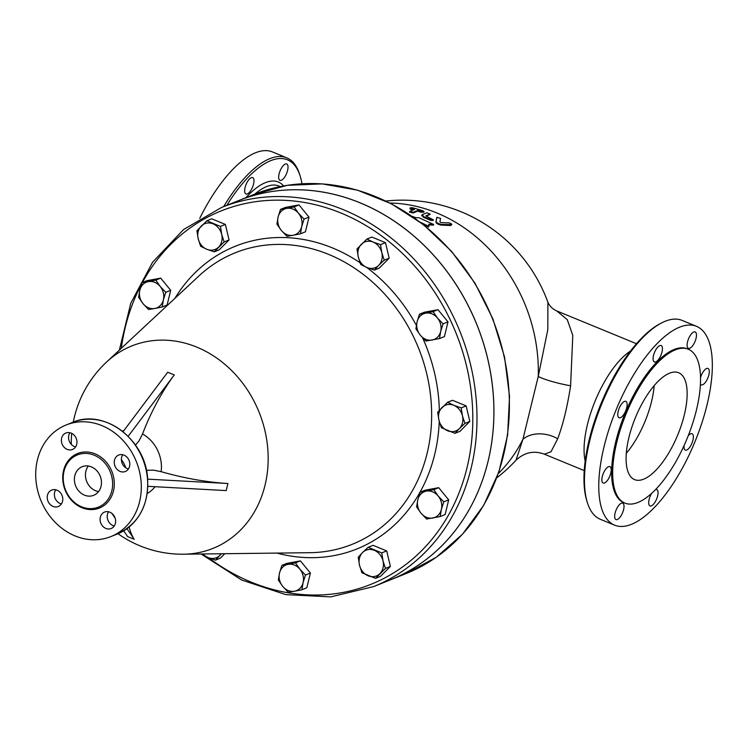 <?xml version="1.0" encoding="UTF-8"?>
<svg xmlns="http://www.w3.org/2000/svg" width="749" height="749" viewBox="0 0 749 749"><rect width="100%" height="100%" fill="white"/><g stroke="black" fill="none" stroke-linecap="round" stroke-linejoin="round"><path stroke-width="1.12" d="M238.585 200.62L254.061 194.412A204.252 175.079 68.2 0 1 492.542 318.905A204.252 175.079 68.2 0 1 405.986 573.612L390.51 579.82A204.252 175.079 -111.8 0 0 390.51 579.82A204.252 175.079 -111.8 0 0 477.066 325.103A204.252 175.079 -111.8 0 0 238.585 200.62A204.252 175.079 -111.8 0 0 238.566 200.62A204.252 175.079 68.2 0 1 429.458 250.84A204.252 175.079 68.2 0 1 487.992 461.571A204.252 175.079 68.2 0 1 390.472 579.829L373.564 586.607A204.252 175.079 -111.8 0 0 471.084 468.35A204.252 175.079 -111.8 0 0 412.549 257.619A204.252 175.079 -111.8 0 0 221.638 207.407L183.542 229.569L152.609 262.197L130.775 303.233L119.372 350.101M419.496 314.177L425.694 313.166A13.875 11.89 -111.8 0 0 417.109 321.761A13.875 11.89 -111.8 0 0 420.32 335.206L415.91 328.867L417.109 321.761L419.496 314.177L424.43 312.202L438.006 309.702L447.996 321.892L444.419 336.582L439.485 338.567L425.909 341.067L420.32 335.206A13.875 11.89 -111.8 0 0 432.098 340.046A13.875 11.89 -111.8 0 0 440.684 331.451L439.485 338.567M366.926 239.034L373.142 242.067A13.875 11.89 -111.8 0 0 361.383 244.23A13.875 11.89 -111.8 0 0 358.284 256.954A13.875 11.89 -111.8 0 0 366.935 267.515L360.728 264.481L358.284 256.954L357.02 248.958L366.926 239.034L371.86 237.059L385.473 242.648L389.171 258.171L379.266 268.105L374.331 270.08L366.935 267.515A13.875 11.89 -111.8 0 0 378.694 265.352L374.331 270.08M280.491 209.402L286.689 208.391A13.875 11.89 -111.8 0 0 278.113 216.985A13.875 11.89 -111.8 0 0 281.315 230.43A13.875 11.89 -111.8 0 0 293.102 235.28L286.904 236.291L281.315 230.43L276.915 224.101L278.113 216.985L280.491 209.402L285.425 207.426L299.001 204.926L309 217.116L305.414 231.816L300.48 233.791L293.102 235.28A13.875 11.89 -111.8 0 0 301.678 226.685L300.48 233.791M225.374 224.428L220.44 226.404L221.695 234.4A13.875 11.89 -111.8 0 0 213.044 223.839A13.875 11.89 -111.8 0 0 201.284 226.011A13.875 11.89 -111.8 0 0 198.185 238.734A13.875 11.89 -111.8 0 0 206.836 249.295L200.629 246.262L198.185 238.734L196.921 230.739L206.827 220.805L211.761 218.83L225.374 224.428L229.072 239.952L219.167 249.876L214.233 251.851L206.836 249.295A13.875 11.89 -111.8 0 0 218.596 247.123A13.875 11.89 -111.8 0 0 221.695 234.4L224.138 241.927L214.233 251.851M160.707 278.132L155.773 280.107L160.174 286.446A13.875 11.89 -111.8 0 0 148.386 281.596A13.875 11.89 -111.8 0 0 139.81 290.191A13.875 11.89 -111.8 0 0 143.012 303.635A13.875 11.89 -111.8 0 0 154.8 308.485L148.602 309.496L143.012 303.635L138.612 297.306L139.81 290.191L142.198 282.607L147.132 280.632L160.707 278.132L170.697 290.322L167.111 305.021L162.177 306.996L154.8 308.485A13.875 11.89 -111.8 0 0 163.376 299.89A13.875 11.89 -111.8 0 0 160.174 286.446L165.763 292.307L163.376 299.89L162.177 306.996M224.803 553.708L220.384 558.145L215.45 560.121L208.053 557.556A13.875 11.89 -111.8 0 0 219.813 555.393A13.875 11.89 -111.8 0 0 221.161 553.754M281.896 565.364L286.83 563.388L300.405 560.879L310.404 573.079L306.818 587.768L301.884 589.744L294.507 591.233A13.875 11.89 -111.8 0 0 303.083 582.638A13.875 11.89 -111.8 0 0 299.881 569.193A13.875 11.89 -111.8 0 0 288.093 564.353A13.875 11.89 -111.8 0 0 279.517 572.948L281.896 565.364L295.471 562.864L299.881 569.193L305.47 575.054L303.083 582.638L301.884 589.744M368.143 547.304L373.077 545.319L386.69 550.918L390.388 566.441L380.483 576.365L375.549 578.35L361.945 572.751L359.501 565.223L358.237 557.228L362.6 552.5A13.875 11.89 -111.8 0 0 359.501 565.223A13.875 11.89 -111.8 0 0 368.152 575.784A13.875 11.89 -111.8 0 0 379.912 573.622A13.875 11.89 -111.8 0 0 383.011 560.898A13.875 11.89 -111.8 0 0 374.36 550.337A13.875 11.89 -111.8 0 0 362.6 552.5L368.143 547.304L381.756 552.893L383.011 560.898L385.454 568.416L375.549 578.35M420.198 492.159L425.132 490.183L438.708 487.674L448.698 499.873L445.121 514.563L440.187 516.538L426.612 519.038L421.022 513.187L416.613 506.848L417.811 499.742A13.875 11.89 -111.8 0 0 421.022 513.187A13.875 11.89 -111.8 0 0 432.8 518.027A13.875 11.89 -111.8 0 0 441.386 509.432A13.875 11.89 -111.8 0 0 438.174 495.988A13.875 11.89 -111.8 0 0 426.396 491.138A13.875 11.89 -111.8 0 0 417.811 499.742L420.198 492.159L433.774 489.659L438.174 495.988L443.764 501.849L441.386 509.432L440.187 516.538M447.584 402.279L453.8 405.312A13.875 11.89 -111.8 0 0 442.041 407.475A13.875 11.89 -111.8 0 0 438.942 420.208L437.678 412.203L447.584 402.279L452.527 400.303L466.131 405.892L469.829 421.415L459.923 431.349L454.989 433.325L441.386 427.726L438.942 420.208A13.875 11.89 -111.8 0 0 447.593 430.759A13.875 11.89 -111.8 0 0 459.352 428.597L454.989 433.325M384.237 260.146L378.694 265.352A13.875 11.89 -111.8 0 0 381.793 252.628L384.237 260.146L389.171 258.171M304.057 219.092L301.678 226.685A13.875 11.89 -111.8 0 0 298.477 213.24L304.057 219.092L309 217.116M229.072 239.952L224.138 241.927M206.827 220.805L220.44 226.404M170.697 290.322L165.763 292.307M142.198 282.607L155.773 280.107M221.489 553.745L215.45 560.121M278.319 580.054L279.517 572.948A13.875 11.89 -111.8 0 0 282.719 586.392L278.319 580.054M300.405 560.879L295.471 562.864M310.404 573.079L305.47 575.054M386.69 550.918L381.756 552.893M438.708 487.674L433.774 489.659M425.694 313.166L433.072 311.678L437.472 318.007A13.875 11.89 -111.8 0 0 425.694 313.166M438.006 309.702L433.072 311.678M437.472 318.007L443.062 323.868L440.684 331.451A13.875 11.89 -111.8 0 0 437.472 318.007M447.996 321.892L443.062 323.868M373.142 242.067L380.539 244.623L381.793 252.628A13.875 11.89 -111.8 0 0 373.142 242.067M385.473 242.648L380.539 244.623M286.689 208.391L294.067 206.902L298.477 213.24A13.875 11.89 -111.8 0 0 286.689 208.391M299.001 204.926L294.067 206.902M203.035 553.97A13.875 11.89 -111.8 0 0 208.053 557.556L201.631 553.988M294.507 591.233L288.309 592.244L282.719 586.392A13.875 11.89 -111.8 0 0 294.507 591.233M390.388 566.441L385.454 568.416M448.698 499.873L443.764 501.849M453.8 405.312L461.197 407.877L462.451 415.873A13.875 11.89 -111.8 0 0 453.8 405.312M466.131 405.892L461.197 407.877M462.451 415.873L464.895 423.4L459.352 428.597A13.875 11.89 -111.8 0 0 462.451 415.873M469.829 421.415L464.895 423.4M128.163 436.302L174.236 374.996A110.927 43.891 112.4 0 0 142.516 433.98L139.089 440.777L135.503 445.112M146.42 470.278L153.695 470.175L161.138 471.673A110.927 36.57 13.7 0 0 227.836 483.498L147.712 479.145M129.146 526.978A110.927 43.891 112.4 0 0 134.202 539.224L126.965 528.663M174.255 374.921L167.71 372.225L123.061 431.686M123.707 530.816L127.639 536.612L134.183 539.299M111.854 513.365L115.187 518.261M121.385 459.614A23.125 19.82 68.2 0 1 125.71 467.741M147.881 486.316L226.189 490.595L227.911 483.526M108.586 511.782A8.866 7.602 -111.8 0 0 113.024 525.573A8.866 7.602 -111.8 0 0 114.269 525.967M122.752 454.737A8.866 7.602 -111.8 0 0 128.435 468.93M69.91 432.725A8.866 7.602 -111.8 0 0 75.593 446.91M55.735 489.762A8.866 7.602 -111.8 0 0 54.63 492.327A8.866 7.602 -111.8 0 0 61.418 503.946M37.45 459.774A60.117 51.531 68.2 0 1 66.155 424.973A60.117 51.531 68.2 0 1 136.346 461.609A60.117 51.531 68.2 0 1 110.871 536.584A60.117 51.531 68.2 0 1 54.677 521.8A60.117 51.531 68.2 0 1 37.45 459.774M62.532 501.381A8.866 7.602 68.2 0 1 58.3 506.511A8.866 7.602 68.2 0 1 50.014 504.339A8.866 7.602 68.2 0 1 47.477 495.192A8.866 7.602 68.2 0 1 51.709 490.061A8.866 7.602 68.2 0 1 59.995 492.243A8.866 7.602 68.2 0 1 62.532 501.381M67.195 449.381A8.866 7.602 68.2 0 1 61.418 441.105A8.866 7.602 68.2 0 1 65.875 433.025A8.866 7.602 68.2 0 1 71.155 433.119A8.866 7.602 68.2 0 1 76.932 441.395A8.866 7.602 68.2 0 1 72.466 449.475A8.866 7.602 68.2 0 1 67.195 449.381M114.494 460.167A8.866 7.602 68.2 0 1 118.726 455.036A8.866 7.602 68.2 0 1 127.012 457.218A8.866 7.602 68.2 0 1 129.549 466.365A8.866 7.602 68.2 0 1 125.317 471.496A8.866 7.602 68.2 0 1 117.031 469.314A8.866 7.602 68.2 0 1 114.494 460.167M109.831 512.176A8.866 7.602 68.2 0 1 115.608 520.443A8.866 7.602 68.2 0 1 111.152 528.532A8.866 7.602 68.2 0 1 105.871 528.438A8.866 7.602 68.2 0 1 100.104 520.162A8.866 7.602 68.2 0 1 104.56 512.073A8.866 7.602 68.2 0 1 109.831 512.176M64.03 471.187A28.134 24.118 68.2 0 1 77.465 454.896A28.134 24.118 68.2 0 1 110.309 472.048A28.134 24.118 68.2 0 1 98.391 507.129A28.134 24.118 68.2 0 1 72.091 500.21A28.134 24.118 68.2 0 1 64.03 471.187M101.021 486.401A15.411 13.21 68.2 0 1 93.653 495.323A15.411 13.21 68.2 0 1 75.658 485.923A15.411 13.21 68.2 0 1 82.193 466.702A15.411 13.21 68.2 0 1 96.602 470.494A15.411 13.21 68.2 0 1 101.021 486.401M88.335 466.028A15.411 13.21 -111.8 0 0 86.715 481.495A15.411 13.21 -111.8 0 0 98.568 491.569M557.677 438.802C562.967 424.805 567.274 407.138 570.607 385.782A26.59 3.736 13.1 0 1 538.241 376.457L522.933 439.251L516.005 460.251C524.478 452.321 533.925 450.299 544.364 454.184L550.992 451.787L557.677 438.802A26.59 19.315 14.5 0 0 522.933 439.251A154.921 132.798 68.2 0 1 498.328 473.546M450.729 225.524L451.001 224.869C452.293 224.288 451.619 223.623 448.997 222.884L441.058 222.603L439.916 221.985L440.581 218.39L436.864 217.313L436.124 221.395C436.686 222.912 438.596 223.932 441.854 224.457L451.797 224.597L450.729 225.524L441.601 225.121C438.352 224.606 436.452 223.595 435.899 222.078L436.676 217.968M410.976 209.336L409.984 208.774L410.049 208.035L411.051 208.597C409.488 207.829 410.106 207.585 412.896 207.857L422.988 210.75L423.859 211.621L417.792 210.432L413.186 212.285L409.825 211.312L414.431 209.467L411.051 208.597L410.976 209.336A154.921 132.798 -111.8 0 1 413.298 209.926M423.971 211.471L423.831 212.192L421.013 212.22A154.921 132.798 -111.8 0 0 417.68 211.162L413.074 213.006L409.731 212.051M430.123 214.28L426.359 216.246M433.371 219.813L426.218 216.189L425.928 215.778L430.169 214.083L426.893 212.791L422.249 214.645L423.719 216.667L431.162 219.86L433.371 219.813L433.165 220.506L430.394 220.328A154.921 132.798 -111.8 0 0 423.55 217.369L422.099 215.366M420.386 222.238L428.896 226.385L428.887 224.185L433.68 224.466L433.446 225.14L428.662 224.869M428.896 226.385L428.662 227.059A154.921 132.798 -111.8 0 0 422.876 224.176M436.873 217.294L436.667 218.006L436.873 217.294M409.497 212.267L409.825 211.312M417.68 211.162L417.792 210.432M422.249 214.645L421.631 215.796M433.68 224.466L418.925 217.706L415.929 217.706L412.362 216.414M570.607 385.782L572.788 335.346L567.236 319.598L556.788 310.947C552.678 309.178 549.71 306.275 547.894 302.259L547.809 329.663L538.241 376.457A154.921 132.798 68.2 0 0 389.957 203.045M585.184 461.234A68.599 27.142 -67.6 0 1 595.174 400.912A68.599 27.142 -67.6 0 1 630.518 351M661.18 323.137L659.579 323.989A105.984 41.935 112.4 0 0 601.138 403.355A105.984 41.935 112.4 0 0 586.832 500.884L587.375 502.616A107.519 42.543 -67.6 0 1 601.878 403.664A107.519 42.543 -67.6 0 1 661.18 323.137A107.519 42.543 -67.6 0 1 682.114 320.403L696.458 326.302M614.676 525.189A107.519 42.543 112.4 0 0 706.972 405.143A107.519 42.543 112.4 0 0 696.448 326.302A107.519 42.543 112.4 0 0 616.212 409.572A107.519 42.543 112.4 0 0 614.676 525.189L600.333 519.291A107.519 42.543 -67.6 0 1 587.375 502.616M688.228 435.796A8.866 3.511 -67.6 0 1 692.057 433.727A8.866 3.511 -67.6 0 1 691.926 443.258A8.866 3.511 -67.6 0 1 685.316 450.121A8.866 3.511 -67.6 0 1 684.09 445.571M655.731 489.481A8.866 3.511 -67.6 0 1 656.742 489.528A8.866 3.511 -67.6 0 1 656.611 499.059A8.866 3.511 -67.6 0 1 650.001 505.921A8.866 3.511 -67.6 0 1 651.574 493.507M623.739 504.414A8.866 3.511 -67.6 0 1 621.82 514.366A8.866 3.511 -67.6 0 1 615.968 519.563A8.866 3.511 -67.6 0 1 616.099 510.032A8.866 3.511 -67.6 0 1 622.709 503.159A8.866 3.511 -67.6 0 1 623.739 504.414M610.772 473.143A8.866 3.511 -67.6 0 1 603.16 483.039A8.866 3.511 -67.6 0 1 603.291 473.508A8.866 3.511 -67.6 0 1 609.901 466.646A8.866 3.511 -67.6 0 1 610.772 473.143M624.048 414.103A8.866 3.511 -67.6 0 1 619.077 417.755A8.866 3.511 -67.6 0 1 619.208 408.224A8.866 3.511 -67.6 0 1 625.818 401.361A8.866 3.511 -67.6 0 1 624.048 414.103M655.778 361.889A8.866 3.511 -67.6 0 1 654.392 361.954A8.866 3.511 -67.6 0 1 654.523 352.423A8.866 3.511 -67.6 0 1 661.133 345.561A8.866 3.511 -67.6 0 1 661.564 353.575A8.866 3.511 -67.6 0 1 655.778 361.889M687.395 347.068A8.866 3.511 -67.6 0 1 689.314 337.116A8.866 3.511 -67.6 0 1 695.156 331.929A8.866 3.511 -67.6 0 1 695.035 341.46A8.866 3.511 -67.6 0 1 688.415 348.322A8.866 3.511 -67.6 0 1 687.395 347.068M700.512 377.758A8.866 3.511 -67.6 0 1 707.974 368.442A8.866 3.511 -67.6 0 1 707.842 377.983A8.866 3.511 -67.6 0 1 701.223 384.846A8.866 3.511 -67.6 0 1 700.409 384.068M688.256 349.221A83.205 32.919 112.4 0 0 626.164 413.663A83.205 32.919 112.4 0 0 624.975 503.122A83.205 32.919 112.4 0 0 696.392 410.237A83.205 32.919 112.4 0 0 688.256 349.221L687.207 348.791A83.205 32.919 112.4 0 0 625.115 413.233A83.205 32.919 112.4 0 0 623.926 502.691L624.966 503.122M226.853 205.32A105.984 41.935 -67.6 0 1 300.209 176.202A105.984 41.935 -67.6 0 1 301.969 183.777M251.299 177.663A8.866 3.511 -67.6 0 1 252.694 177.597A8.866 3.511 -67.6 0 1 252.563 187.128A8.866 3.511 -67.6 0 1 245.953 193.991A8.866 3.511 -67.6 0 1 245.513 185.986A8.866 3.511 -67.6 0 1 251.299 177.663M287.747 165.211A8.866 3.511 -67.6 0 1 285.818 175.172A8.866 3.511 -67.6 0 1 279.976 180.359A8.866 3.511 -67.6 0 1 280.107 170.828A8.866 3.511 -67.6 0 1 286.717 163.965A8.866 3.511 -67.6 0 1 287.747 165.211M300.209 176.202L299.675 174.48A107.519 42.543 112.4 0 0 286.708 157.805A107.519 42.543 112.4 0 0 223.679 206.584M286.708 157.805L272.374 151.907A107.519 42.543 112.4 0 0 199.749 218.305M628.973 437.247A57.804 22.873 -67.6 0 1 678.603 372.712A57.804 22.873 -67.6 0 1 677.77 434.869A57.804 22.873 -67.6 0 1 634.628 479.632A57.804 22.873 -67.6 0 1 628.973 437.247M654.177 385.566A57.804 22.873 -67.6 0 1 626.314 453.314M142.422 282.523A201.172 172.439 68.2 0 1 362.741 223.67A201.172 172.439 68.2 0 1 466.992 467.863A201.172 172.439 68.2 0 1 208.681 557.808M121.319 348.294A201.172 172.439 68.2 0 1 141.814 283.656M276.99 553.09A163.113 139.82 -111.8 0 0 439.251 421.453M439.335 410.321A163.113 139.82 -111.8 0 0 422.567 337.762M416.378 325.347A163.113 139.82 -111.8 0 0 366.626 267.384M360.044 262.721A163.113 139.82 -111.8 0 0 174.92 298.336M198.944 275.941A157.056 134.623 68.2 0 1 418.691 348.5A157.056 134.623 68.2 0 1 309.805 552.696L183.58 554.204A109.054 93.475 68.2 0 0 259.173 412.399A109.054 93.475 68.2 0 0 106.583 362.029L198.944 275.941M123.81 430.694A33.836 29.005 -111.8 0 0 122.246 431.04M161.138 471.673A33.836 29.005 -111.8 0 0 142.516 433.98M147.263 493.46A33.836 29.005 -111.8 0 0 155.043 486.71M141.552 455.682A23.125 19.82 68.2 0 1 144.211 462.302M72.569 422.399A60.117 51.531 68.2 0 1 142.759 459.043A60.117 51.531 68.2 0 1 117.284 534.018C139.089 523.617 149.173 504.714 147.544 477.319C144.754 438.727 103.615 408.392 72.569 422.399L66.155 424.973M63.571 470.522A29.37 25.176 -111.8 0 0 95.301 509.236A29.37 25.176 -111.8 0 0 106.667 462.582A29.37 25.176 -111.8 0 0 63.571 470.522M435.899 222.078L436.124 221.395M441.601 225.121L441.854 224.457M413.074 213.006L413.186 212.285M421.013 212.22L421.144 211.49M423.55 217.369L423.719 216.667M430.394 220.328L430.591 219.635M254.847 194.103A78.448 31.046 -67.6 0 1 280.126 186.613M283.609 185.949A81.941 32.422 112.4 0 0 245.897 197.689M238.547 200.629L221.638 207.407M201.06 553.988L241.665 580.026L285.8 594.631L330.702 596.887L373.564 586.607M106.583 362.029A110.992 110.992 0 0 0 73.29 422.118M71.707 433.371A110.992 110.992 0 0 0 71.277 444.372M118.005 533.719A110.992 110.992 0 0 0 183.58 554.204M110.871 536.584L117.284 534.018M254.061 194.412L287.326 185.321L322.229 183.889L357.413 190.143L391.53 203.859L423.269 224.485L451.422 251.224L474.922 283.066L492.851 318.784L504.536 356.992L509.526 396.249L507.625 435.038L498.909 471.87L483.695 505.35L462.564 534.168L436.33 557.228L405.986 573.612M496.774 477.825A154.921 154.921 0 0 0 516.005 460.251M547.894 302.259A154.921 154.921 0 0 0 385.875 201.022M544.392 454.194L584.267 470.597M556.788 310.947L636.444 343.707"/></g></svg>
